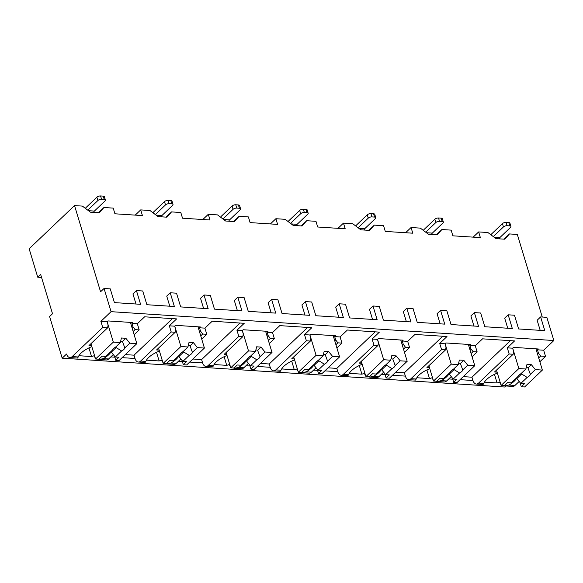 <?xml version="1.0" encoding="UTF-8"?>
<svg xmlns="http://www.w3.org/2000/svg" width="583" height="583" viewBox="0 0 583 583"><rect width="100%" height="100%" fill="white"/><g stroke="black" fill="none" stroke-linecap="round" stroke-linejoin="round"><path stroke-width="0.87" d="M41.553 277.442L37.727 277.187L40.642 274.425L52.506 313.734L49.599 316.503L62.184 358.181L504.973 387.039L506.073 385.982M514.978 385.443L508.908 385.05L504.973 385.91L512.654 386.412A7.142 4.198 -86.3 0 0 514.978 385.443L519.169 381.45M539.851 361.773L545.528 356.381L543.669 350.223L553.85 340.53L546.847 317.327L540.638 316.919L537.14 320.242L540.193 330.357M542.256 317.021L517.325 234.446L509.476 233.936L503.996 239.147M509.476 233.936L504.849 239.205L495.98 238.629L487.92 232.53L478.65 231.925L480.37 237.609L452.874 235.816L451.155 230.132L441.885 229.527L437.265 234.796L428.388 234.22L420.336 228.121L411.066 227.523L412.779 233.2L385.283 231.415L383.57 225.73L374.301 225.125L369.673 230.394L360.804 229.819L352.744 223.719L343.474 223.114L345.194 228.798L317.691 227.006L315.979 221.321L306.709 220.717L302.081 225.985L293.213 225.41L285.153 219.317L275.89 218.712L277.603 224.397L250.107 222.604L248.387 216.92L239.117 216.315L234.497 221.584L225.628 221.008L217.568 214.908L208.299 214.304L210.011 219.988L182.515 218.195L180.803 212.511L171.533 211.906L166.906 217.182L158.037 216.599L149.977 210.507L140.707 209.902L142.427 215.586L114.931 213.793L113.211 208.109L103.942 207.504L99.314 212.773L90.445 212.197L82.385 206.098L74.537 205.588L29.15 248.773L37.727 277.187M103.942 207.504L98.461 212.715M140.707 209.902L135.227 215.112M171.533 211.906L166.053 217.124M208.299 214.304L202.818 219.521M239.117 216.315L233.637 221.525M275.89 218.712L270.403 223.923M306.709 220.717L301.229 225.934M343.474 223.114L337.994 228.332M374.301 225.125L368.82 230.336M411.066 227.523L405.586 232.734M441.885 229.527L436.405 234.745M478.65 231.925L473.17 237.143M473.935 326.035L470.882 315.92L474.373 312.597L478.519 326.334L451.023 324.542L446.877 310.805L440.58 310.396L437.09 313.72L440.143 323.835M406.351 321.634L403.298 311.519L406.788 308.196L410.935 321.933L383.439 320.14L379.293 306.403L372.989 305.995L369.498 309.318L372.552 319.426M338.759 317.225L335.706 307.11L339.197 303.787L343.343 317.524L315.848 315.731L311.701 302.001L305.405 301.586L301.914 304.909L304.967 315.024M271.168 312.823L268.114 302.708L271.612 299.385L275.759 313.122L248.256 311.329L244.109 297.592L237.813 297.184L234.322 300.507L237.376 310.622M203.584 308.414L200.53 298.299L204.021 294.983L208.167 308.713L180.672 306.92L176.525 293.191L170.229 292.775L166.731 296.098L169.784 306.213M135.992 304.013L132.939 293.898L136.429 290.574L140.576 304.311L114.414 302.606L110.267 288.869L104.058 288.468L100.567 291.784L74.537 205.588M507.735 328.236L504.681 318.121L508.172 314.805L512.319 328.535L484.823 326.742L480.676 313.013L474.373 312.597M170.229 292.775L174.375 306.512L146.872 304.72L142.726 290.983L136.429 290.574M237.813 297.184L241.96 310.921L214.464 309.128L210.317 295.392L204.021 294.983M305.405 301.586L309.551 315.323L282.055 313.53L277.909 299.793L271.612 299.385M372.989 305.995L377.143 319.724L349.64 317.939L345.493 304.202L339.197 303.787M440.58 310.396L444.727 324.133L417.231 322.341L413.085 308.604L406.788 308.196M540.638 316.919L544.784 330.656L518.615 328.95L514.468 315.214L508.172 314.805M553.85 340.53L111.062 311.672L104.058 288.468M472.077 356.738L477.142 351.921L475.276 345.763L482.556 338.84L514.57 340.931L507.297 347.847L512.625 348.197L513.492 347.366L538.328 348.984L537.46 349.815L543.669 350.223M475.276 345.763L469.869 345.413L470.743 344.582L445.908 342.964L445.033 343.795L439.713 343.445L446.986 336.522L414.965 334.438L407.692 341.361L402.277 341.004L403.152 340.173L378.316 338.555L377.441 339.386L372.122 339.036L379.395 332.121L347.373 330.029L340.1 336.952L334.693 336.602L335.56 335.772L310.724 334.154L309.857 334.985L304.53 334.635L311.81 327.712L279.789 325.627L272.509 332.55L267.101 332.193L267.976 331.363L243.14 329.745L242.266 330.576L236.946 330.233L244.219 323.31L212.197 321.218L204.924 328.142L199.51 327.792L200.384 326.961L175.549 325.343L174.674 326.174L169.354 325.824L176.627 318.901L144.606 316.817L137.333 323.74L131.926 323.383L132.8 322.552L107.964 320.934L107.09 321.765L100.881 321.364L111.062 311.672M446.585 380.99L441.324 380.641L437.381 381.508L444.268 381.96A7.142 4.198 -86.3 0 0 446.585 380.99L451.213 376.589M62.184 358.181L66.549 354.027A7.142 4.198 -86.3 0 0 69.865 357.554A7.142 4.198 -86.3 0 0 72.19 356.585L102.739 327.522L100.881 321.364M69.865 357.554L77.546 358.057L78.253 356.978L72.19 356.585M504.973 385.91L503.129 385.567M500.746 384.226L499.463 382.244A20.879 9.073 163.2 0 1 497.073 382.973L494.464 374.344M99.438 359.485L106.317 359.93A7.142 4.198 -86.3 0 0 108.642 358.96L103.38 358.618L99.438 359.485L97.594 359.135M95.211 357.794L93.929 355.812A20.879 9.073 163.2 0 1 91.538 356.541L88.937 347.913M122.117 357.649L135.023 358.494A7.142 4.198 -86.3 0 0 138.339 362.021L145.138 362.458L145.837 361.387L140.663 361.052L171.213 331.982L169.354 325.824M138.339 362.021A7.142 4.198 -86.3 0 0 140.663 361.052M167.022 363.887L173.909 364.339A7.142 4.198 -86.3 0 0 176.234 363.369L170.965 363.027L167.022 363.887L165.186 363.544M162.795 362.203L161.52 360.214A20.879 9.073 163.2 0 1 159.13 360.95L156.521 352.314M189.701 362.058L202.614 362.896A7.142 4.198 -86.3 0 0 205.93 366.423L212.722 366.867L213.429 365.789L208.255 365.454L238.804 336.384L236.946 330.233M205.93 366.423A7.142 4.198 -86.3 0 0 208.255 365.454M234.614 368.296L241.5 368.74A7.142 4.198 -86.3 0 0 243.818 367.771L238.556 367.428L234.614 368.296L232.77 367.946M230.387 366.605L229.104 364.623A20.879 9.073 163.2 0 1 226.721 365.352L224.112 356.723M257.292 366.459L270.199 367.297A7.142 4.198 -86.3 0 0 273.522 370.832L280.314 371.269L281.021 370.198L275.839 369.862L306.388 340.793L304.53 334.635M273.522 370.832A7.142 4.198 -86.3 0 0 275.839 369.862M302.205 372.697L309.085 373.149A7.142 4.198 -86.3 0 0 311.409 372.18L306.148 371.837L302.205 372.697L300.362 372.348M297.979 371.007L296.696 369.024A20.879 9.073 163.2 0 1 294.306 369.76L291.704 361.125M324.877 370.868L337.79 371.706A7.142 4.198 -86.3 0 0 341.106 375.233L347.898 375.678L348.605 374.599L343.431 374.264L373.98 345.194L372.122 339.036M341.106 375.233A7.142 4.198 -86.3 0 0 343.431 374.264M369.79 377.106L376.676 377.551A7.142 4.198 -86.3 0 0 379.001 376.582L373.732 376.239L369.79 377.106L367.953 376.756M365.563 375.416L364.28 373.433A20.879 9.073 163.2 0 1 361.897 374.162L359.288 365.534M392.468 375.27L405.382 376.108A7.142 4.198 -86.3 0 0 408.698 379.635L415.49 380.08L416.196 379.008L411.022 378.666L441.571 349.603L439.713 343.445M408.698 379.635A7.142 4.198 -86.3 0 0 411.022 378.666M437.381 381.508L435.537 381.158M433.154 379.817L431.872 377.835A20.879 9.073 163.2 0 1 429.482 378.571L426.88 369.935M460.06 379.671L472.966 380.517A7.142 4.198 -86.3 0 0 476.282 384.044L483.081 384.489L483.788 383.41L478.607 383.075L509.156 354.005L507.297 347.847M476.282 384.044A7.142 4.198 -86.3 0 0 478.607 383.075M91.844 346.659A20.879 9.073 163.2 0 0 78.253 356.978M448.742 378.935L452.751 379.198M484.429 382.149L497.073 382.973M78.894 355.717L91.538 356.541M110.799 356.913L114.8 357.175M146.486 360.126L159.13 360.95M178.383 361.314L182.392 361.577M214.07 364.528L226.721 365.352M245.975 365.723L249.983 365.986M281.662 368.937L294.306 369.76M313.567 370.125L317.567 370.387M349.253 373.339L361.897 374.162M381.151 374.534L385.159 374.796M416.838 377.748L429.482 378.571M463.252 376.633L471.968 377.201L510.373 340.654M472.966 380.517L471.968 377.201M91.567 345.719L88.995 345.551L107.615 327.835L108.088 325.081L107.09 321.765M107.615 327.835L102.739 327.522M537.46 349.815L538.459 353.13L540.645 356.06L538.692 357.918M545.528 356.381L540.645 356.06M134.126 334.715L139.191 329.898L137.333 323.74M139.191 329.898L135.11 329.628L133.157 331.487M131.926 323.383L132.924 326.699L135.11 329.628M159.152 350.128L156.587 349.96L175.206 332.244L175.68 329.49L174.674 326.174M175.206 332.244L171.213 331.982M201.718 339.117L206.783 334.299L204.924 328.142M206.783 334.299L202.702 334.037L200.749 335.895M199.51 327.792L200.516 331.108L202.702 334.037M226.743 354.53L224.171 354.362L242.798 336.646L243.264 333.891L242.266 330.576M242.798 336.646L238.804 336.384M269.31 343.525L274.374 338.708L272.509 332.55M274.374 338.708L270.293 338.439L268.333 340.297M267.101 332.193L268.1 335.509L270.293 338.439M294.328 358.939L291.762 358.771L310.382 341.055L310.856 338.3L309.857 334.985M310.382 341.055L306.388 340.793M336.894 347.927L341.959 343.11L340.1 336.952M341.959 343.11L337.878 342.84L335.925 344.706M334.693 336.602L335.691 339.918L337.878 342.84M361.919 363.34L359.354 363.173L377.973 345.457L378.447 342.702L377.441 339.386M377.973 345.457L373.98 345.194M404.485 352.336L409.55 347.512L407.692 341.361M409.55 347.512L405.469 347.249L403.516 349.108M402.277 341.004L403.283 344.32L405.469 347.249M429.511 367.749L426.938 367.582L445.558 349.866L446.031 347.104L445.033 343.795M445.558 349.866L441.571 349.603M477.142 351.921L473.061 351.651L471.1 353.517M469.869 345.413L470.867 348.729L473.061 351.651M497.095 372.151L494.53 371.983L513.149 354.267L513.623 351.513L512.625 348.197M513.149 354.267L509.156 354.005M132.924 326.699L131.984 327.595M508.908 385.05A20.879 9.073 163.2 0 0 516.429 378.535M108.642 358.96L113.27 354.559M103.38 358.618A20.879 9.073 163.2 0 0 110.894 352.103M159.436 351.061A20.879 9.073 163.2 0 0 145.837 361.387M176.234 363.369L180.854 358.968M170.965 363.027A20.879 9.073 163.2 0 0 178.485 356.512M227.027 355.462A20.879 9.073 163.2 0 0 213.429 365.789M243.818 367.771L248.445 363.369M238.556 367.428A20.879 9.073 163.2 0 0 246.077 360.913M294.612 359.871A20.879 9.073 163.2 0 0 281.021 370.198M311.409 372.18L316.037 367.778M306.148 371.837A20.879 9.073 163.2 0 0 313.661 365.322M362.203 364.273A20.879 9.073 163.2 0 0 348.605 374.599M379.001 376.582L383.621 372.18M373.732 376.239A20.879 9.073 163.2 0 0 381.253 369.724M429.788 368.682A20.879 9.073 163.2 0 0 416.196 379.008M441.324 380.641A20.879 9.073 163.2 0 0 448.844 374.133M497.379 373.084A20.879 9.073 163.2 0 0 483.788 383.41M90.948 343.693L95.576 359.004L98.899 359.223L102.098 356.177L105.8 356.417L112.169 350.361A6.595 2.864 163.2 0 1 113.175 348.794A6.595 2.864 163.2 0 1 115.376 347.308L120.346 342.578L113.321 342.119L95.576 359.004M114.465 356.053L115.755 360.316L119.078 360.534L136.83 343.649L129.805 343.19L125.862 338.293L122.459 341.529A6.595 2.864 163.2 0 0 120.696 341.091M115.755 360.316L118.954 357.277L115.252 357.029L121.621 350.973A6.595 2.864 163.2 0 0 123.822 349.487A6.595 2.864 163.2 0 0 124.828 347.92L129.805 343.19M115.252 357.029L111.317 352.132L110.369 352.074M114.596 347.73A6.595 2.864 163.2 0 0 116.112 347.57L111.317 352.132M116.112 347.57L121.621 350.973M124.828 347.92L122.459 341.529M125.862 338.293L121.424 338.002L120.346 342.578M107.155 321.699L113.321 342.119M130.41 322.399L136.83 343.649M538.459 353.13L537.519 354.027M496.483 370.125L501.11 385.436L504.433 385.655L507.633 382.608L511.335 382.849L517.704 376.786A6.595 2.864 163.2 0 1 518.71 375.226A6.595 2.864 163.2 0 1 520.91 373.732L525.881 369.003L518.855 368.551L501.11 385.436M520 382.484L521.289 386.748L524.613 386.966L542.365 370.081L535.332 369.622L531.397 364.725L527.994 367.96A6.595 2.864 163.2 0 0 526.23 367.523M521.289 386.748L524.489 383.701L520.787 383.461L527.156 377.405A6.595 2.864 163.2 0 0 529.357 375.918A6.595 2.864 163.2 0 0 530.362 374.352L535.332 369.622M520.787 383.461L516.851 378.564L515.904 378.498M520.131 374.162A6.595 2.864 163.2 0 0 521.647 373.995L516.851 378.564M521.647 373.995L527.156 377.405M530.362 374.352L527.994 367.96M531.397 364.725L526.959 364.433L525.881 369.003M512.69 348.131L518.855 368.551M535.945 348.831L542.365 370.081M135.023 358.494L134.024 355.178L172.43 318.631M125.309 354.61L134.024 355.178M200.516 331.108L199.568 332.004M158.54 348.095L163.16 363.406L166.49 363.624L169.689 360.578L173.391 360.819L179.761 354.763A6.595 2.864 163.2 0 1 180.766 353.196A6.595 2.864 163.2 0 1 182.967 351.709L187.937 346.98L180.912 346.521L163.16 363.406M182.056 360.454L183.339 364.725L186.669 364.943L204.414 348.051L197.389 347.599L193.454 342.695L190.051 345.93A6.595 2.864 163.2 0 0 188.287 345.493M183.339 364.725L186.545 361.679L182.843 361.438L189.213 355.382A6.595 2.864 163.2 0 0 191.413 353.888A6.595 2.864 163.2 0 0 192.419 352.329L197.389 347.599M182.843 361.438L178.901 356.541L177.953 356.475M182.188 352.139A6.595 2.864 163.2 0 0 183.703 351.972L178.901 356.541M183.703 351.972L189.213 355.382M192.419 352.329L190.051 345.93M193.454 342.695L189.016 342.41L187.937 346.98M174.747 326.101L180.912 346.521M198.001 326.801L204.414 348.051M202.614 362.896L201.609 359.58L240.021 323.033M192.9 359.011L201.609 359.58M268.1 335.509L267.16 336.406M226.131 352.504L230.751 367.815L234.082 368.033L237.281 364.987L240.976 365.228L247.345 359.172A6.595 2.864 163.2 0 1 248.358 357.605A6.595 2.864 163.2 0 1 250.559 356.118L255.529 351.389L248.504 350.93L230.751 367.815M249.641 364.863L250.93 369.126L254.261 369.345L272.006 352.46L264.981 352.001L261.038 347.104L257.642 350.339A6.595 2.864 163.2 0 0 255.879 349.902M250.93 369.126L254.13 366.088L250.435 365.84L256.797 359.784A6.595 2.864 163.2 0 0 258.998 358.297A6.595 2.864 163.2 0 0 260.011 356.73L264.981 352.001M250.435 365.84L246.492 360.943L245.545 360.884M249.779 356.541A6.595 2.864 163.2 0 0 251.288 356.381L246.492 360.943M251.288 356.381L256.797 359.784M260.011 356.73L257.642 350.339M261.038 347.104L256.607 346.812L255.529 351.389M242.339 330.51L248.504 350.93M265.593 331.21L272.006 352.46M270.199 367.297L269.2 363.989L307.605 327.442M260.492 363.42L269.2 363.989M335.691 339.918L334.751 340.815M293.715 356.905L298.343 372.216L301.666 372.435L304.865 369.389L308.567 369.629L314.937 363.573A6.595 2.864 163.2 0 1 315.942 362.007A6.595 2.864 163.2 0 1 318.143 360.52L323.113 355.79L316.088 355.331L298.343 372.216M317.232 369.265L318.522 373.535L321.845 373.754L339.598 356.862L332.572 356.41L328.63 351.505L325.227 354.741A6.595 2.864 163.2 0 0 323.463 354.304M318.522 373.535L321.721 370.489L318.019 370.249L324.388 364.193A6.595 2.864 163.2 0 0 326.589 362.699A6.595 2.864 163.2 0 0 327.595 361.139L332.572 356.41M318.019 370.249L314.084 365.352L313.137 365.286M317.363 360.95A6.595 2.864 163.2 0 0 318.879 360.782L314.084 365.352M318.879 360.782L324.388 364.193M327.595 361.139L325.227 354.741M328.63 351.505L324.192 351.221L323.113 355.79M309.923 334.912L316.088 355.331M333.177 335.611L339.598 356.862M337.79 371.706L336.792 368.39L375.197 331.844M328.076 367.822L336.792 368.39M403.283 344.32L402.336 345.216M361.307 361.314L365.927 376.625L369.258 376.844L372.457 373.798L376.159 374.038L382.521 367.975A6.595 2.864 163.2 0 1 383.534 366.416A6.595 2.864 163.2 0 1 385.735 364.922L390.705 360.192L383.68 359.74L365.927 376.625M384.824 373.674L386.106 377.937L389.437 378.156L407.182 361.271L400.157 360.811L396.221 355.914L392.818 359.15A6.595 2.864 163.2 0 0 391.055 358.713M386.106 377.937L389.313 374.891L385.611 374.65L391.98 368.594A6.595 2.864 163.2 0 0 394.181 367.108A6.595 2.864 163.2 0 0 395.187 365.541L400.157 360.811M385.611 374.65L381.668 369.753L380.721 369.695M384.955 365.352A6.595 2.864 163.2 0 0 386.471 365.191L381.668 369.753M386.471 365.191L391.98 368.594M395.187 365.541L392.818 359.15M396.221 355.914L391.783 355.623L390.705 360.192M377.514 339.321L383.68 359.74M400.769 340.02L407.182 361.271M405.382 376.108L404.376 372.792L442.788 336.253M395.668 372.231L404.376 372.792M470.867 348.729L469.927 349.625M428.899 365.716L433.519 381.027L436.842 381.246L440.048 378.199L443.743 378.44L450.112 372.384A6.595 2.864 163.2 0 1 451.125 370.817A6.595 2.864 163.2 0 1 453.319 369.331L458.296 364.601L451.264 364.142L433.519 381.027M452.408 378.075L453.698 382.346L457.021 382.565L474.773 365.672L467.748 365.213L463.806 360.316L460.402 363.552A6.595 2.864 163.2 0 0 458.646 363.114M453.698 382.346L456.897 379.3L453.202 379.059L459.564 372.996A6.595 2.864 163.2 0 0 461.765 371.509A6.595 2.864 163.2 0 0 462.778 369.943L467.748 365.213M453.202 379.059L449.26 374.155L448.312 374.097M452.546 369.76A6.595 2.864 163.2 0 0 454.055 369.593L449.26 374.155M454.055 369.593L459.564 372.996M462.778 369.943L460.402 363.552M463.806 360.316L459.375 360.024L458.296 364.601M445.106 343.722L451.264 364.142M468.36 344.422L474.773 365.672M85.417 208.393A6.595 3.877 -86.3 0 1 86.284 207.308L96.902 197.2A2.747 1.195 -16.8 0 1 100.575 195.961L103.235 196.136A2.747 1.195 -16.8 0 1 104.408 196.726L105.414 200.042A2.747 1.195 163.2 0 1 104.998 200.982L94.38 211.082A2.747 1.618 -86.3 0 0 93.644 212.401M87.763 210.164L97.9 200.516A2.747 1.195 163.2 0 1 101.573 199.277L104.233 199.452A2.747 1.195 163.2 0 1 105.414 200.042M153.008 212.795A6.595 3.877 -86.3 0 1 153.868 211.709L164.493 201.609A2.747 1.195 -16.8 0 1 168.166 200.37L170.826 200.537A2.747 1.195 -16.8 0 1 172 201.128L172.998 204.444A2.747 1.195 163.2 0 1 172.59 205.384L161.965 215.491A2.747 1.618 -86.3 0 0 161.236 216.81M155.348 214.573L165.492 204.924A2.747 1.195 163.2 0 1 169.165 203.678L171.825 203.853A2.747 1.195 163.2 0 1 172.998 204.444M220.593 217.197A6.595 3.877 -86.3 0 1 221.46 216.118L232.078 206.01A2.747 1.195 -16.8 0 1 235.751 204.771L238.411 204.946A2.747 1.195 -16.8 0 1 239.591 205.537L240.59 208.852A2.747 1.195 163.2 0 1 240.174 209.793L229.556 219.893A2.747 1.618 -86.3 0 0 228.82 221.212M222.939 218.975L233.083 209.326A2.747 1.195 163.2 0 1 236.756 208.087L239.416 208.262A2.747 1.195 163.2 0 1 240.59 208.852M288.184 221.606A6.595 3.877 -86.3 0 1 289.051 220.52L299.669 210.419A2.747 1.195 -16.8 0 1 303.342 209.173L306.002 209.348A2.747 1.195 -16.8 0 1 307.175 209.938L308.181 213.254A2.747 1.195 163.2 0 1 307.766 214.194L297.148 224.302A2.747 1.618 -86.3 0 0 296.412 225.621M290.531 223.376L300.668 213.735A2.747 1.195 163.2 0 1 304.341 212.489L307.001 212.664A2.747 1.195 163.2 0 1 308.181 213.254M355.776 226.007A6.595 3.877 -86.3 0 1 356.636 224.929L367.261 214.821A2.747 1.195 -16.8 0 1 370.926 213.582L373.594 213.757A2.747 1.195 -16.8 0 1 374.767 214.347L375.765 217.663A2.747 1.195 163.2 0 1 375.357 218.596L364.732 228.704A2.747 1.618 -86.3 0 0 364.003 230.023M358.115 227.785L368.259 218.137A2.747 1.195 163.2 0 1 371.932 216.898L374.592 217.073A2.747 1.195 163.2 0 1 375.765 217.663M423.36 230.416A6.595 3.877 -86.3 0 1 424.227 229.33L434.845 219.23A2.747 1.195 -16.8 0 1 438.518 217.984L441.178 218.159A2.747 1.195 -16.8 0 1 442.351 218.749L443.357 222.065A2.747 1.195 163.2 0 1 442.942 223.005L432.324 233.105A2.747 1.618 -86.3 0 0 431.588 234.432M425.707 232.187L435.851 222.538A2.747 1.195 163.2 0 1 439.516 221.3L442.184 221.474A2.747 1.195 163.2 0 1 443.357 222.065M490.952 234.818A6.595 3.877 -86.3 0 1 491.819 233.739L502.437 223.632A2.747 1.195 -16.8 0 1 506.11 222.393L508.77 222.568A2.747 1.195 -16.8 0 1 509.943 223.158L510.941 226.474A2.747 1.195 163.2 0 1 510.533 227.406L499.915 237.514A2.747 1.618 -86.3 0 0 499.179 238.833M493.298 236.596L503.435 226.947A2.747 1.195 163.2 0 1 507.108 225.708L509.768 225.883A2.747 1.195 163.2 0 1 510.941 226.474M88.47 210.696L94.38 211.082M96.902 197.2L97.9 200.516M100.575 195.961L101.573 199.277M103.235 196.136L104.233 199.452M156.055 215.105L161.965 215.491M164.493 201.609L165.492 204.924M168.166 200.37L169.165 203.678M170.826 200.537L171.825 203.853M223.646 219.507L229.556 219.893M232.078 206.01L233.083 209.326M235.751 204.771L236.756 208.087M238.411 204.946L239.416 208.262M291.238 223.916L297.148 224.302M299.669 210.419L300.668 213.735M303.342 209.173L304.341 212.489M306.002 209.348L307.001 212.664M358.822 228.317L364.732 228.704M367.261 214.821L368.259 218.137M370.926 213.582L371.932 216.898M373.594 213.757L374.592 217.073M426.413 232.726L432.324 233.105M434.845 219.23L435.851 222.538M438.518 217.984L439.516 221.3M441.178 218.159L442.184 221.474M493.998 237.128L499.915 237.514M502.437 223.632L503.435 226.947M506.11 222.393L507.108 225.708M508.77 222.568L509.768 225.883"/></g></svg>
